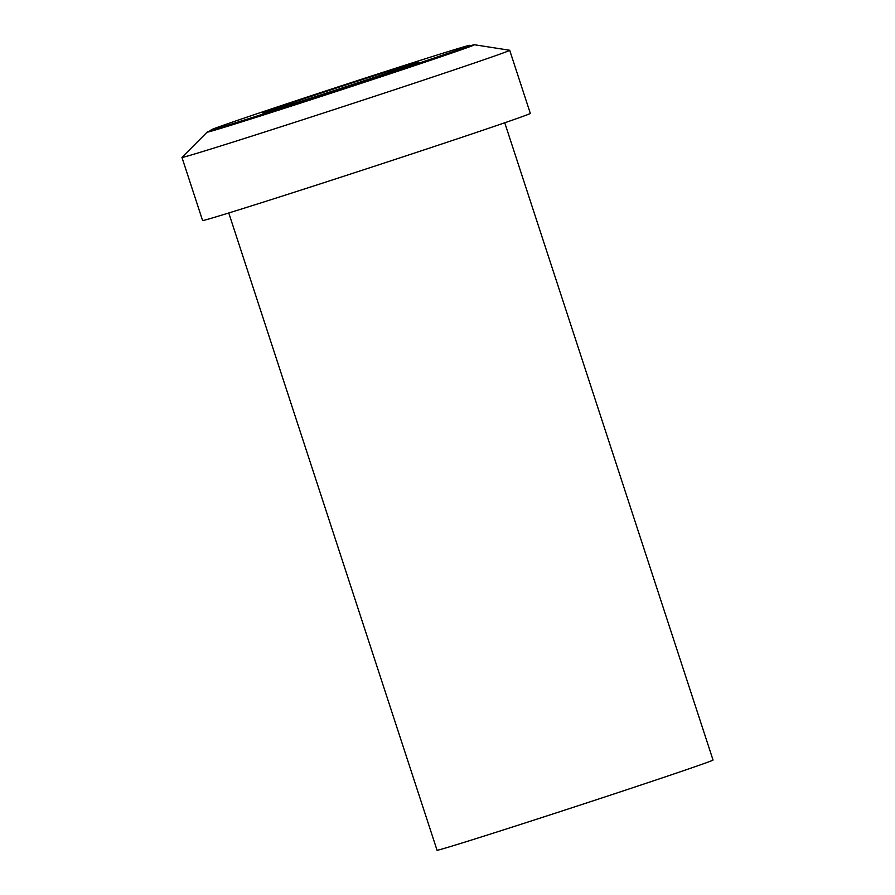 <?xml version="1.0" encoding="UTF-8"?>
<svg xmlns="http://www.w3.org/2000/svg" width="895" height="895" viewBox="0 0 895 895"><rect width="100%" height="100%" fill="white"/><g stroke="black" fill="none" stroke-linecap="round" stroke-linejoin="round"><path stroke-width="1.34" d="M228.762 212.976L437.051 850.25A145.18 1.522 -18.1 0 0 624.039 790.632A145.18 1.522 -18.1 0 0 713.046 760.045L504.746 122.772M181.953 157.408L202.583 220.506A172.399 1.801 -18.1 0 0 424.633 149.711A172.399 1.801 -18.1 0 0 530.321 113.385L509.702 50.288A172.399 1.801 161.9 0 1 404.014 86.602A172.399 1.801 161.9 0 1 181.953 157.408A172.399 1.801 161.9 0 1 181.976 157.363L207.137 132.124A140.649 1.477 161.9 0 1 211.309 130.401M470.054 45.824A140.649 1.477 161.9 0 1 474.451 44.75L509.647 50.254A172.399 1.801 161.9 0 1 509.702 50.288M474.451 44.75A140.649 1.477 161.9 0 1 388.262 74.397A140.649 1.477 161.9 0 1 207.137 132.124M211.142 129.887L211.433 130.748A136.107 1.421 -18.1 0 0 386.729 74.856A136.107 1.421 -18.1 0 0 470.177 46.182L469.886 45.321A136.107 1.421 161.9 0 1 386.45 73.994A136.107 1.421 161.9 0 1 211.142 129.887A136.107 1.421 161.9 0 1 294.589 101.213A136.107 1.421 161.9 0 1 469.886 45.321M368.08 79.431A81.669 0.85 -18.1 0 0 418.144 62.236A81.669 0.85 -18.1 0 0 312.959 95.765A81.669 0.85 -18.1 0 0 262.895 112.971A81.669 0.85 -18.1 0 0 368.08 79.431"/></g></svg>
